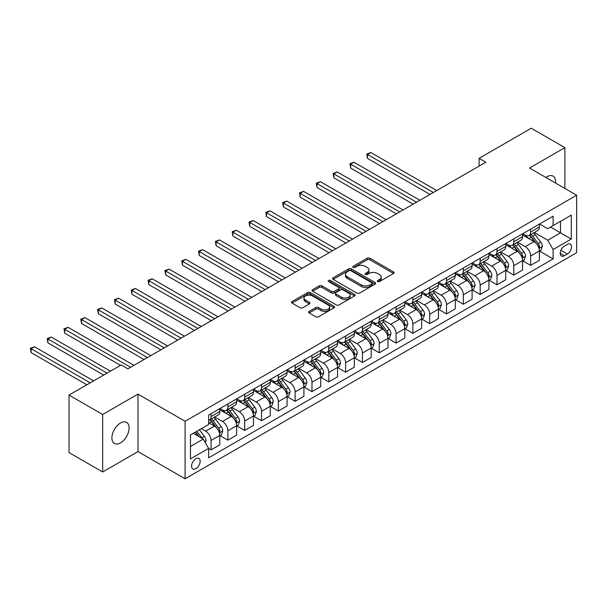<?xml version="1.0" encoding="UTF-8"?>
<svg xmlns="http://www.w3.org/2000/svg" width="607" height="607" viewBox="0 0 607 607"><rect width="100%" height="100%" fill="white"/><g stroke="black" fill="none" stroke-linecap="round" stroke-linejoin="round"><path stroke-width="0.91" d="M377.675 281.557A1.305 0.751 0 0 0 379.527 281.557L393.564 273.454A1.867 1.077 0 0 0 394.11 272.695A1.867 1.077 0 0 0 393.564 271.928L369.784 258.203A1.867 1.077 0 0 0 367.144 258.203L353.115 266.306A1.305 0.751 0 0 0 352.728 266.837A1.305 0.751 0 0 0 353.115 267.376A1.305 0.751 0 0 0 354.958 267.376L356.779 266.321A5.979 3.452 0 0 1 365.232 266.321L367.212 267.467A5.979 3.452 0 0 1 368.965 269.91A5.979 3.452 0 0 1 367.212 272.346L365.399 273.4A1.305 0.751 0 0 0 365.012 273.932A1.305 0.751 0 0 0 365.399 274.463A1.305 0.751 0 0 0 367.243 274.463L369.064 273.416A5.979 3.452 0 0 1 377.516 273.416L379.496 274.561A5.979 3.452 0 0 1 381.242 276.997A5.979 3.452 0 0 1 379.496 279.44L377.675 280.487A1.305 0.751 0 0 0 377.296 281.026A1.305 0.751 0 0 0 377.675 281.557L377.675 280.487M120.505 442.89A12.178 7.034 120 0 0 128.456 432.154A12.178 7.034 120 0 0 126.59 422.396A12.178 7.034 120 0 0 120.505 423.003A12.178 7.034 120 0 0 112.545 433.732A12.178 7.034 120 0 0 114.412 443.489A12.178 7.034 120 0 0 120.505 442.89M555.587 183.064A12.178 7.034 120 0 0 553.136 176.136A12.178 7.034 120 0 0 547.051 176.736A12.178 7.034 120 0 0 545.913 177.479M195.856 468.68A6.093 3.513 120 0 0 199.832 463.316A6.093 3.513 120 0 0 198.899 458.437A6.093 3.513 120 0 0 195.856 458.733A6.093 3.513 120 0 0 191.88 464.105A6.093 3.513 120 0 0 192.814 468.983A6.093 3.513 120 0 0 195.856 468.68M309.16 311.429A1.867 1.077 0 0 0 308.614 312.188A1.867 1.077 0 0 0 309.16 312.954L315.837 316.808A1.867 1.077 0 0 0 318.478 316.808L334.062 307.81A1.867 1.077 0 0 0 334.609 307.043A1.867 1.077 0 0 0 334.062 306.285L310.283 292.559A1.867 1.077 0 0 0 307.643 292.559L292.058 301.558A1.867 1.077 0 0 0 291.512 302.316A1.867 1.077 0 0 0 292.058 303.083L300.116 307.734A1.867 1.077 0 0 0 302.756 307.734L309.426 303.879A1.867 1.077 0 0 0 309.972 303.121A1.867 1.077 0 0 0 309.426 302.354L305.435 300.048A5 2.883 0 0 1 303.97 298.007A5 2.883 0 0 1 307.051 295.343A5 2.883 0 0 1 312.499 295.966L328.152 305.002A5 2.883 0 0 1 329.616 307.043A5 2.883 0 0 1 326.528 309.707A5 2.883 0 0 1 321.08 309.084L318.478 307.574A1.867 1.077 0 0 0 315.837 307.574L309.16 311.429L309.16 312.954M137.994 394.102L102.674 414.49L69.039 395.074L69.039 452.556L102.674 471.98L137.994 451.585L185.089 478.779L185.089 421.288L137.994 394.102L137.994 451.585M564.874 188.428L564.874 147.645L529.554 168.033L576.65 195.226L185.089 421.288M564.874 147.645L531.239 128.221L479.098 158.328L479.098 166.09M69.039 395.074L121.172 364.966L127.902 368.851L485.828 162.206L479.098 158.328M356.908 293.09A1.867 1.077 0 0 0 359.549 293.09L375.134 284.091A1.867 1.077 0 0 0 375.68 283.332A1.867 1.077 0 0 0 375.134 282.566L351.362 268.84A1.867 1.077 0 0 0 348.722 268.84L333.137 277.839A1.867 1.077 0 0 0 332.59 278.605A1.867 1.077 0 0 0 333.137 279.364L356.908 293.09M329.1 281.838A1.305 0.751 0 0 1 330.428 282.027L330.428 280.472L354.602 294.425A1.867 1.077 0 0 1 355.148 295.184A1.867 1.077 0 0 1 354.602 295.95L339.01 304.949A1.867 1.077 0 0 1 336.369 304.949L312.597 291.223L312.597 289.698A1.867 1.077 0 0 0 312.051 290.457A1.867 1.077 0 0 0 312.597 291.223M312.597 289.698L319.267 285.844A1.867 1.077 0 0 1 321.907 285.844L331.551 291.413A1.867 1.077 0 0 0 334.191 291.413L338.615 288.856A1.867 1.077 0 0 0 339.161 288.097A1.867 1.077 0 0 0 338.615 287.331L328.577 281.534A1.305 0.751 0 0 1 328.197 281.003A1.305 0.751 0 0 1 329.002 280.305A1.305 0.751 0 0 1 330.428 280.472M567.363 244.401L564.404 246.108A5.895 3.407 120 0 0 560.549 251.306A5.895 3.407 120 0 0 561.452 256.033A5.895 3.407 120 0 0 564.404 255.744L567.363 254.037A5.895 3.407 120 0 0 571.217 248.832A5.895 3.407 120 0 0 570.314 244.105A5.895 3.407 120 0 0 567.363 244.401M185.089 478.779L576.65 252.717L576.65 195.226M539.577 224.006L547.719 228.71L553.106 225.599L553.106 216.198L208.641 415.074L208.641 424.475L190.469 434.961L190.469 458.892L208.641 448.406L208.641 457.807L553.106 258.931L553.106 249.53L547.719 240.205L534.342 232.481M553.106 225.599L571.27 215.113L571.27 239.044L553.106 249.53M102.674 414.49L102.674 471.98M550.549 227.079L560.504 232.822L560.504 221.327L571.27 215.113M547.719 240.205L560.504 232.822L571.27 239.044M190.469 446.464L203.254 439.081L193.299 433.33M208.641 448.482L211.061 449.878L211.061 440.477A7.61 4.393 -120 0 0 205.674 431.16L201.372 428.671M211.061 449.878L219.802 444.832L219.802 435.431A7.61 4.393 -120 0 0 214.423 426.106L208.641 422.768M220.007 435.621L227.875 440.166L227.875 430.765A7.61 4.393 -120 0 0 222.496 421.448L214.772 416.986M227.875 440.166L236.624 435.12L236.624 425.719A7.61 4.393 -120 0 0 231.244 416.394L219.802 409.793M236.829 425.917L244.697 430.462L244.697 421.061A7.61 4.393 -120 0 0 239.317 411.736L231.586 407.274M244.697 430.462L253.445 425.408L253.445 416.007A7.61 4.393 -120 0 0 248.066 406.682L236.624 400.081M253.65 416.205L261.518 420.75L261.518 411.349A7.61 4.393 -120 0 0 256.139 402.024L248.407 397.562M261.518 420.75L270.267 415.696L270.267 406.295A7.61 4.393 -120 0 0 264.88 396.978L253.445 390.369M270.464 406.493L278.34 411.038L278.34 401.637A7.61 4.393 -120 0 0 272.953 392.312L265.229 387.85M278.34 411.038L287.081 405.984L287.081 396.583A7.61 4.393 -120 0 0 281.701 387.266L270.267 380.665M287.286 396.781L295.154 401.326L295.154 391.925A7.61 4.393 -120 0 0 289.774 382.6L282.05 378.138M295.154 401.326L303.902 396.28L303.902 386.879A7.61 4.393 -120 0 0 298.523 377.554L287.081 370.953M304.107 387.069L311.975 391.614L311.975 382.213A7.61 4.393 -120 0 0 306.596 372.895L298.864 368.434M311.975 391.614L320.724 386.568L320.724 377.167A7.61 4.393 -120 0 0 315.344 367.842L303.902 361.241M320.928 377.357L328.797 381.902L328.797 372.501A7.61 4.393 -120 0 0 323.417 363.183L315.686 358.722M328.797 381.902L337.545 376.856L337.545 367.455A7.61 4.393 -120 0 0 332.158 358.13L320.724 351.529M337.742 367.652L345.618 372.197L345.618 362.796A7.61 4.393 -120 0 0 340.231 353.471L332.507 349.01M345.618 372.197L354.359 367.144L354.359 357.743A7.61 4.393 -120 0 0 348.979 348.418L337.545 341.817M354.564 357.94L362.432 362.485L362.432 353.084A7.61 4.393 -120 0 0 357.053 343.759L349.329 339.298M362.432 362.485L371.18 357.432L371.18 348.031A7.61 4.393 -120 0 0 365.801 338.714L354.359 332.105M371.385 348.228L379.254 352.773L379.254 343.372A7.61 4.393 -120 0 0 373.874 334.047L366.142 329.586M379.254 352.773L388.002 347.72L388.002 338.319A7.61 4.393 -120 0 0 382.622 329.002L371.18 322.4M388.207 338.516L396.075 343.061L396.075 333.66A7.61 4.393 -120 0 0 390.696 324.343L382.964 319.874M396.075 343.061L404.823 338.016L404.823 328.615A7.61 4.393 -120 0 0 399.436 319.29L388.002 312.688M405.021 328.804L412.897 333.349L412.897 323.948A7.61 4.393 -120 0 0 407.509 314.631L399.785 310.169M412.897 333.349L421.637 328.304L421.637 318.903A7.61 4.393 -120 0 0 416.258 309.578L404.823 302.976M421.842 319.092L429.71 323.637L429.71 314.244A7.61 4.393 -120 0 0 424.331 304.919L416.607 300.457M429.71 323.637L438.459 318.592L438.459 309.191A7.61 4.393 -120 0 0 433.079 299.866L421.637 293.264M438.664 309.388L446.532 313.933L446.532 304.532A7.61 4.393 -120 0 0 441.152 295.207L433.421 290.745M446.532 313.933L455.28 308.88L455.28 299.479A7.61 4.393 -120 0 0 449.901 290.161L438.459 283.552M455.485 299.676L463.353 304.221L463.353 294.82A7.61 4.393 -120 0 0 457.974 285.495L450.242 281.033M463.353 304.221L472.102 299.168L472.102 289.767A7.61 4.393 -120 0 0 466.715 280.449L455.28 273.84M472.299 289.964L480.175 294.509L480.175 285.108A7.61 4.393 -120 0 0 474.788 275.783L467.064 271.321M480.175 294.509L488.916 289.456L488.916 280.062A7.61 4.393 -120 0 0 483.536 270.737L472.102 264.136M489.121 280.252L496.989 284.797L496.989 275.396A7.61 4.393 -120 0 0 491.609 266.078L483.885 261.617M496.989 284.797L505.737 279.751L505.737 270.35A7.61 4.393 -120 0 0 500.358 261.025L488.916 254.424M505.942 270.54L513.81 275.085L513.81 265.684A7.61 4.393 -120 0 0 508.431 256.366L500.699 251.905M513.81 275.085L522.559 270.039L522.559 260.638A7.61 4.393 -120 0 0 517.179 251.313L505.737 244.712M522.764 260.828L530.632 265.373L530.632 255.979A7.61 4.393 -120 0 0 525.252 246.654L517.521 242.193M530.632 265.373L539.38 260.327L539.38 250.926A7.61 4.393 -120 0 0 533.993 241.601L522.559 235M522.764 233.718L525.252 235.159A7.61 4.393 -120 0 0 529.054 235.531A7.61 4.393 -120 0 0 530.632 232.049L530.632 229.173M505.942 243.43L508.431 244.864A7.61 4.393 -120 0 0 512.232 245.243A7.61 4.393 -120 0 0 513.81 241.761L513.81 238.885M489.121 253.142L491.609 254.576A7.61 4.393 -120 0 0 495.418 254.955A7.61 4.393 -120 0 0 496.989 251.473L496.989 248.597M472.299 262.854L474.788 264.288A7.61 4.393 -120 0 0 478.597 264.667A7.61 4.393 -120 0 0 480.175 261.177L480.175 258.309M455.485 272.558L457.974 274A7.61 4.393 -120 0 0 461.775 274.379A7.61 4.393 -120 0 0 463.353 270.889L463.353 268.013M438.664 282.27L441.152 283.712A7.61 4.393 -120 0 0 444.954 284.084A7.61 4.393 -120 0 0 446.532 280.601L446.532 277.725M421.842 291.982L424.331 293.424A7.61 4.393 -120 0 0 428.14 293.796A7.61 4.393 -120 0 0 429.71 290.313L429.71 287.437M405.021 301.694L407.509 303.128A7.61 4.393 -120 0 0 411.318 303.508A7.61 4.393 -120 0 0 412.897 300.025L412.897 297.149M388.207 311.406L390.696 312.84A7.61 4.393 -120 0 0 394.497 313.22A7.61 4.393 -120 0 0 396.075 309.737L396.075 306.861M371.385 321.118L373.874 322.552A7.61 4.393 -120 0 0 377.675 322.932A7.61 4.393 -120 0 0 379.254 319.441L379.254 316.573M354.564 330.823L357.053 332.264A7.61 4.393 -120 0 0 360.862 332.644A7.61 4.393 -120 0 0 362.432 329.153L362.432 326.278M337.742 340.535L340.231 341.976A7.61 4.393 -120 0 0 344.04 342.348A7.61 4.393 -120 0 0 345.618 338.865L345.618 335.99M320.928 350.247L323.417 351.681A7.61 4.393 -120 0 0 327.219 352.06A7.61 4.393 -120 0 0 328.797 348.577L328.797 345.702M304.107 359.959L306.596 361.393A7.61 4.393 -120 0 0 310.397 361.772A7.61 4.393 -120 0 0 311.975 358.289L311.975 355.414M287.286 369.671L289.774 371.105A7.61 4.393 -120 0 0 293.583 371.484A7.61 4.393 -120 0 0 295.154 368.001L295.154 365.126M270.464 379.383L272.953 380.817A7.61 4.393 -120 0 0 276.762 381.196A7.61 4.393 -120 0 0 278.34 377.706L278.34 374.838M253.65 389.087L256.139 390.529A7.61 4.393 -120 0 0 259.94 390.9A7.61 4.393 -120 0 0 261.518 387.418L261.518 384.542M236.829 398.799L239.317 400.241A7.61 4.393 -120 0 0 243.119 400.612A7.61 4.393 -120 0 0 244.697 397.13L244.697 394.254M220.007 408.511L222.496 409.945A7.61 4.393 -120 0 0 226.305 410.324A7.61 4.393 -120 0 0 227.875 406.842L227.875 403.966M539.577 251.123L553.106 258.931M529.054 235.531L537.802 230.485A7.61 4.393 -120 0 0 539.38 226.995L539.38 224.127M512.232 245.243L520.981 240.197A7.61 4.393 -120 0 0 522.559 236.707L522.559 233.832M495.418 254.955L504.159 249.902A7.61 4.393 -120 0 0 505.737 246.419L505.737 243.544M478.597 264.667L487.345 259.614A7.61 4.393 -120 0 0 488.916 256.131L488.916 253.256M461.775 274.379L470.524 269.326A7.61 4.393 -120 0 0 472.102 265.843L472.102 262.968M444.954 284.084L453.702 279.038A7.61 4.393 -120 0 0 455.28 275.555L455.28 272.68M428.14 293.796L436.881 288.75A7.61 4.393 -120 0 0 438.459 285.26L438.459 282.392M411.318 303.508L420.067 298.462A7.61 4.393 -120 0 0 421.637 294.972L421.637 292.096M394.497 313.22L403.245 308.166A7.61 4.393 -120 0 0 404.823 304.684L404.823 301.808M377.675 322.932L386.424 317.878A7.61 4.393 -120 0 0 388.002 314.396L388.002 311.52M360.862 332.644L369.602 327.59A7.61 4.393 -120 0 0 371.18 324.108L371.18 321.232M344.04 342.348L352.788 337.302A7.61 4.393 -120 0 0 354.359 333.82L354.359 330.944M327.219 352.06L335.967 347.014A7.61 4.393 -120 0 0 337.545 343.524L337.545 340.656M310.397 361.772L319.145 356.719A7.61 4.393 -120 0 0 320.724 353.236L320.724 350.36M293.583 371.484L302.324 366.431A7.61 4.393 -120 0 0 303.902 362.948L303.902 360.072M276.762 381.196L285.51 376.143A7.61 4.393 -120 0 0 287.081 372.66L287.081 369.784M259.94 390.9L268.689 385.855A7.61 4.393 -120 0 0 270.267 382.372L270.267 379.496M243.119 400.612L251.867 395.567A7.61 4.393 -120 0 0 253.445 392.084L253.445 389.208M226.305 410.324L235.046 405.279A7.61 4.393 -120 0 0 236.624 401.788L236.624 398.92M208.641 420.348A7.61 4.393 -120 0 0 209.483 420.036L218.232 414.983A7.61 4.393 -120 0 0 219.802 411.5L219.802 408.625M209.483 420.036A7.61 4.393 -120 0 0 211.061 416.554L211.061 413.678M203.254 439.081L208.641 448.406M378.199 281.739L379.496 280.995A5.979 3.452 0 0 0 381.242 278.552L381.242 276.997M368.965 269.91L368.965 271.466A5.979 3.452 0 0 1 367.212 273.901L365.915 274.652M393.533 273.469L369.784 259.758A1.867 1.077 0 0 0 367.144 259.758L353.638 267.558M375.111 284.106L351.362 270.396A1.867 1.077 0 0 0 348.722 270.396L333.16 279.379M371.833 283.864A1.305 0.751 0 0 0 372.22 283.332A1.305 0.751 0 0 0 371.833 282.794L350.967 270.745A1.305 0.751 0 0 0 349.116 270.745L347.204 271.853A5.979 3.452 0 0 0 345.451 274.296A5.979 3.452 0 0 0 347.204 276.731L361.469 284.971A5.979 3.452 0 0 0 369.921 284.971L371.833 283.864L371.833 285.419A1.305 0.751 0 0 0 372.22 284.88L372.22 283.332M345.451 274.296L345.451 275.844A5.979 3.452 0 0 0 347.204 278.287L347.204 276.731M371.833 285.419L369.921 286.519A5.979 3.452 0 0 1 361.469 286.519L347.204 278.287M312.62 291.239L319.267 287.399L319.267 285.844M339.161 288.097L339.161 289.653A1.867 1.077 0 0 1 338.615 290.412L334.191 292.969A1.867 1.077 0 0 1 331.551 292.969L321.907 287.399A1.867 1.077 0 0 0 319.267 287.399M330.428 282.027L354.571 295.966M341.559 297.187A5 2.883 0 0 0 346.999 297.817A5 2.883 0 0 0 350.087 295.146A5 2.883 0 0 0 348.623 293.113L343.107 289.926A1.867 1.077 0 0 0 340.466 289.926L336.043 292.483A1.867 1.077 0 0 0 335.496 293.242A1.867 1.077 0 0 0 336.043 294.008L341.559 297.187L341.559 298.743A5 2.883 0 0 0 346.999 299.365A5 2.883 0 0 0 350.087 296.702L350.087 295.146M335.496 293.242L335.496 294.797A1.867 1.077 0 0 0 336.043 295.556L336.043 294.008M341.559 298.743L336.043 295.556M329.616 307.043L329.616 308.599A5 2.883 0 0 1 326.528 311.262A5 2.883 0 0 1 321.08 310.64L318.478 309.13A1.867 1.077 0 0 0 315.837 309.13L309.191 312.969M303.97 298.007L303.97 299.562A5 2.883 0 0 0 305.435 301.603L305.435 300.048M309.426 302.354L309.426 303.879L305.435 301.603M334.032 307.825L310.283 294.107A1.867 1.077 0 0 0 307.643 294.107L292.088 303.09M539.38 251.237L540.989 250.304L542.339 246.419A5.046 2.914 -120 0 0 540.731 242.125L535.23 234.788A14.56 8.407 -120 0 0 533.644 232.883M528.173 238.24A14.56 8.407 -120 0 0 525.192 235.121M538.917 248.149L539.615 246.632A5.046 2.914 -120 0 0 538.174 243.604L532.673 236.26A14.56 8.407 -120 0 0 531.087 234.363M529.729 235.144A12.087 6.973 60 0 1 531.717 237.398L536.368 243.612M436.714 190.568L370.847 152.539L367.485 154.482L367.485 158.366L429.984 194.452M529.471 235.296A14.56 8.407 60 0 1 531.057 237.193L534.714 242.072M367.485 158.366L366.742 154.049L433.345 192.51M366.742 154.049L370.847 152.539M522.559 260.949L524.175 260.016L525.518 256.131A5.046 2.914 -120 0 0 523.909 251.837L518.408 244.5A14.56 8.407 -120 0 0 516.823 242.595M511.352 247.952A14.56 8.407 -120 0 0 508.378 244.833M522.096 257.861L522.794 256.344A5.046 2.914 -120 0 0 521.352 253.316L515.851 245.972A14.56 8.407 -120 0 0 514.266 244.075M512.907 244.856A12.087 6.973 60 0 1 514.895 247.11L519.546 253.316M419.892 200.272L354.025 162.251L350.664 164.194L350.664 168.078L413.162 204.157M512.649 245A14.56 8.407 60 0 1 514.243 246.905L517.892 251.784M350.664 168.078L349.92 163.761L416.523 202.214M349.92 163.761L354.025 162.251M505.737 270.661L507.353 269.728L508.696 265.843A5.046 2.914 -120 0 0 507.088 261.549L501.594 254.212A14.56 8.407 -120 0 0 500.001 252.307M494.538 257.664A14.56 8.407 -120 0 0 491.556 254.545M505.282 267.573L505.972 266.056A5.046 2.914 -120 0 0 504.531 263.021L499.037 255.684A14.56 8.407 -120 0 0 497.444 253.779M496.094 254.561A12.087 6.973 60 0 1 498.074 256.822L502.725 263.028M403.071 209.984L337.204 171.956L333.842 173.898L333.842 177.783L396.341 213.869M495.828 254.712A14.56 8.407 60 0 1 497.421 256.617L501.079 261.496M333.842 177.783L333.099 173.473L399.709 211.926M333.099 173.473L337.204 171.956M488.916 280.366L490.532 279.44L491.882 275.555A5.046 2.914 -120 0 0 490.266 271.261L484.773 263.916A14.56 8.407 -120 0 0 483.18 262.019M477.717 267.376A14.56 8.407 -120 0 0 474.735 264.257M488.46 277.278L489.159 275.768A5.046 2.914 -120 0 0 487.709 272.733L482.216 265.396A14.56 8.407 -120 0 0 480.63 263.491M479.272 264.273A12.087 6.973 60 0 1 481.252 266.534L485.911 272.74M386.249 219.696L320.39 181.668L317.021 183.61L317.021 187.495L379.527 223.581M479.014 264.424A14.56 8.407 60 0 1 480.6 266.329L484.257 271.208M317.021 187.495L316.285 183.185L382.888 221.638M316.285 183.185L320.39 181.668M472.102 290.078L473.71 289.144L475.061 285.26A5.046 2.914 -120 0 0 473.452 280.973L467.951 273.628A14.56 8.407 -120 0 0 466.366 271.731M460.895 277.088A14.56 8.407 -120 0 0 457.913 273.969M471.639 286.99L472.337 285.48A5.046 2.914 -120 0 0 470.895 282.445L465.394 275.108A14.56 8.407 -120 0 0 463.809 273.203M462.451 273.985A12.087 6.973 60 0 1 464.438 276.238L469.09 282.452M369.435 229.408L303.568 191.38L300.207 193.322L300.207 197.207L362.705 233.293M462.193 274.136A14.56 8.407 60 0 1 463.778 276.041L467.436 280.92M300.207 197.207L299.463 192.897L366.067 231.35M299.463 192.897L303.568 191.38M455.28 299.79L456.896 298.856L458.239 294.972A5.046 2.914 -120 0 0 456.631 290.677L451.13 283.34A14.56 8.407 -120 0 0 449.544 281.436M444.074 286.8A14.56 8.407 -120 0 0 441.099 283.674M454.818 296.702L455.516 295.192A5.046 2.914 -120 0 0 454.074 292.157L448.573 284.82A14.56 8.407 -120 0 0 446.987 282.915M445.629 283.697A12.087 6.973 60 0 1 447.617 285.95L452.268 292.164M352.614 239.12L286.747 201.092L283.386 203.034L283.386 206.919L345.884 243.005M445.371 283.848A14.56 8.407 60 0 1 446.964 285.745L450.614 290.632M283.386 206.919L282.642 202.609L349.245 241.062M282.642 202.609L286.747 201.092M438.459 309.502L440.075 308.568L441.418 304.684A5.046 2.914 -120 0 0 439.809 300.389L434.316 293.052A14.56 8.407 -120 0 0 432.723 291.148M427.26 296.504A14.56 8.407 -120 0 0 424.278 293.386M438.004 306.414L438.694 304.896A5.046 2.914 -120 0 0 437.252 301.869L431.759 294.524A14.56 8.407 -120 0 0 430.166 292.627M428.815 293.409A12.087 6.973 60 0 1 430.795 295.662L435.447 301.876M335.792 248.832L269.925 210.804L266.564 212.746L266.564 216.631L329.062 252.709M428.55 293.56A14.56 8.407 60 0 1 430.143 295.457L433.8 300.336M266.564 216.631L265.82 212.313L332.431 250.774M265.82 212.313L269.925 210.804M421.637 319.214L423.254 318.28L424.604 314.396A5.046 2.914 -120 0 0 422.988 310.101L417.495 302.764A14.56 8.407 -120 0 0 415.901 300.86M410.438 306.216A14.56 8.407 -120 0 0 407.456 303.098M421.182 316.126L421.88 314.608A5.046 2.914 -120 0 0 420.431 311.581L414.938 304.236A14.56 8.407 -120 0 0 413.352 302.339M411.994 303.121A12.087 6.973 60 0 1 413.974 305.374L418.633 311.581M318.971 258.536L253.111 220.516L249.743 222.458L249.743 226.343L312.248 262.421M411.736 303.265A14.56 8.407 60 0 1 413.321 305.169L416.979 310.048M249.743 226.343L249.007 222.025L315.61 260.479M249.007 222.025L253.111 220.516M404.823 328.926L406.44 327.992L407.783 324.108A5.046 2.914 -120 0 0 406.174 319.813L400.673 312.476A14.56 8.407 -120 0 0 399.087 310.572M393.617 315.928A14.56 8.407 -120 0 0 390.635 312.81M404.361 325.838L405.059 324.32A5.046 2.914 -120 0 0 403.617 321.285L398.116 313.948A14.56 8.407 -120 0 0 396.53 312.044M395.172 312.825A12.087 6.973 60 0 1 397.16 315.086L401.811 321.293M302.157 268.248L236.29 230.22L232.929 232.162L232.929 236.047L295.427 272.133M394.914 312.977A14.56 8.407 60 0 1 396.5 314.881L400.157 319.76M232.929 236.047L232.185 231.737L298.788 270.191M232.185 231.737L236.29 230.22M388.002 338.63L389.618 337.704L390.961 333.82A5.046 2.914 -120 0 0 389.353 329.525L383.852 322.18A14.56 8.407 -120 0 0 382.266 320.284M376.795 325.64A14.56 8.407 -120 0 0 373.821 322.522M387.539 335.542L388.237 334.032A5.046 2.914 -120 0 0 386.796 330.997L381.295 323.66A14.56 8.407 -120 0 0 379.709 321.756M378.358 322.537A12.087 6.973 60 0 1 380.339 324.798L384.99 331.005M285.336 277.96L219.468 239.932L216.107 241.874L216.107 245.759L278.605 281.845M378.093 322.689A14.56 8.407 60 0 1 379.686 324.593L383.336 329.472M216.107 245.759L215.364 241.449L281.967 279.903M215.364 241.449L219.468 239.932M371.18 348.342L372.797 347.409L374.14 343.524A5.046 2.914 -120 0 0 372.531 339.237L367.038 331.892A14.56 8.407 -120 0 0 365.444 329.996M359.981 335.352A14.56 8.407 -120 0 0 356.999 332.234M370.725 345.254L371.416 343.744A5.046 2.914 -120 0 0 369.974 340.709L364.481 333.372A14.56 8.407 -120 0 0 362.887 331.468M361.537 332.249A12.087 6.973 60 0 1 363.517 334.503L368.168 340.717M268.514 287.672L202.647 249.644L199.286 251.586L199.286 255.471L261.784 291.557M361.271 332.401A14.56 8.407 60 0 1 362.865 334.305L366.522 339.184M199.286 255.471L198.542 251.161L265.153 289.615M198.542 251.161L202.647 249.644M354.359 358.054L355.975 357.121L357.326 353.236A5.046 2.914 -120 0 0 355.71 348.942L350.216 341.604A14.56 8.407 -120 0 0 348.623 339.7M343.16 345.064A14.56 8.407 -120 0 0 340.178 341.938M353.904 354.966L354.602 353.456A5.046 2.914 -120 0 0 353.153 350.421L347.659 343.084A14.56 8.407 -120 0 0 346.073 341.18M344.715 341.961A12.087 6.973 60 0 1 346.696 344.215L351.354 350.429M251.693 297.384L185.833 259.356L182.464 261.298L182.464 265.183L244.97 301.269M344.457 342.113A14.56 8.407 60 0 1 346.043 344.01L349.7 348.896M182.464 265.183L181.728 260.873L248.331 299.327M181.728 260.873L185.833 259.356M337.545 367.766L339.161 366.833L340.504 362.948A5.046 2.914 -120 0 0 338.896 358.654L333.395 351.316A14.56 8.407 -120 0 0 331.809 349.412M326.338 354.769A14.56 8.407 -120 0 0 323.356 351.65M337.082 364.678L337.78 363.161A5.046 2.914 -120 0 0 336.339 360.133L330.838 352.788A14.56 8.407 -120 0 0 329.252 350.892M327.894 351.673A12.087 6.973 60 0 1 329.882 353.927L334.533 360.141M234.879 307.096L169.012 269.068L165.65 271.01L165.65 274.895L228.149 310.974M327.636 351.825A14.56 8.407 60 0 1 329.222 353.722L332.879 358.6M165.65 274.895L164.907 270.578L231.51 309.031M164.907 270.578L169.012 269.068M320.724 377.478L322.34 376.545L323.683 372.66A5.046 2.914 -120 0 0 322.074 368.366L316.573 361.028A14.56 8.407 -120 0 0 314.987 359.124M309.517 364.481A14.56 8.407 -120 0 0 306.543 361.362M320.261 374.39L320.959 372.873A5.046 2.914 -120 0 0 319.517 369.845L314.016 362.5A14.56 8.407 -120 0 0 312.43 360.604M311.08 361.385A12.087 6.973 60 0 1 313.06 363.639L317.711 369.845M218.057 316.801L152.19 278.78L148.829 280.722L148.829 284.6L211.327 320.686M310.814 361.529A14.56 8.407 60 0 1 312.408 363.434L316.057 368.312M148.829 284.6L148.085 280.29L214.688 318.743M148.085 280.29L152.19 278.78M303.902 387.19L305.518 386.257L306.861 382.372A5.046 2.914 -120 0 0 305.253 378.078L299.759 370.74A14.56 8.407 -120 0 0 298.166 368.836M292.703 374.193A14.56 8.407 -120 0 0 289.721 371.074M303.447 384.102L304.137 382.585A5.046 2.914 -120 0 0 302.696 379.55L297.202 372.212A14.56 8.407 -120 0 0 295.609 370.308M294.258 371.089A12.087 6.973 60 0 1 296.239 373.351L300.89 379.557M201.236 326.513L135.369 288.484L132.007 290.427L132.007 294.312L194.506 330.398M293.993 371.241A14.56 8.407 60 0 1 295.586 373.146L299.243 378.024M132.007 294.312L131.264 290.002L197.874 328.455M131.264 290.002L135.369 288.484M287.081 396.895L288.697 395.969L290.047 392.084A5.046 2.914 -120 0 0 288.431 387.79L282.938 380.445A14.56 8.407 -120 0 0 281.345 378.548M275.882 383.905A14.56 8.407 -120 0 0 272.9 380.786M286.625 393.806L287.323 392.297A5.046 2.914 -120 0 0 285.874 389.262L280.381 381.924A14.56 8.407 -120 0 0 278.795 380.02M277.437 380.801A12.087 6.973 60 0 1 279.417 383.055L284.076 389.269M184.414 336.225L118.555 298.196L115.186 300.139L115.186 304.024L177.692 340.11M277.179 380.953A14.56 8.407 60 0 1 278.765 382.858L282.422 387.736M115.186 304.024L114.45 299.714L181.053 338.167M114.45 299.714L118.555 298.196M270.267 406.607L271.883 405.673L273.226 401.788A5.046 2.914 -120 0 0 271.617 397.494L266.116 390.157A14.56 8.407 -120 0 0 264.531 388.252M259.06 393.617A14.56 8.407 -120 0 0 256.078 390.498M269.804 403.518L270.502 402.009A5.046 2.914 -120 0 0 269.06 398.974L263.559 391.636A14.56 8.407 -120 0 0 261.974 389.732M260.615 390.513A12.087 6.973 60 0 1 262.603 392.767L267.255 398.981M167.6 345.937L101.733 307.908L98.372 309.851L98.372 313.736L160.87 349.822M260.357 390.665A14.56 8.407 60 0 1 261.943 392.57L265.6 397.448M98.372 313.736L97.628 309.426L164.231 347.879M97.628 309.426L101.733 307.908M253.445 416.319L255.061 415.385L256.404 411.5A5.046 2.914 -120 0 0 254.796 407.206L249.295 399.869A14.56 8.407 -120 0 0 247.709 397.964M242.239 403.321A14.56 8.407 -120 0 0 239.264 400.203M252.982 413.23L253.68 411.721A5.046 2.914 -120 0 0 252.239 408.686L246.738 401.348A14.56 8.407 -120 0 0 245.152 399.444M243.802 400.225A12.087 6.973 60 0 1 245.782 402.479L250.433 408.693M150.779 355.649L84.912 317.62L81.55 319.563L81.55 323.448L144.049 359.534M243.536 400.377A14.56 8.407 60 0 1 245.129 402.274L248.779 407.153M81.55 323.448L80.807 319.138L147.41 357.591M80.807 319.138L84.912 317.62M236.624 426.031L238.24 425.097L239.583 421.212A5.046 2.914 -120 0 0 237.974 416.918L232.481 409.581A14.56 8.407 -120 0 0 230.888 407.676M225.425 413.033A14.56 8.407 -120 0 0 222.443 409.915M236.169 422.942L236.859 421.425A5.046 2.914 -120 0 0 235.417 418.398L229.924 411.053A14.56 8.407 -120 0 0 228.331 409.156M226.98 409.937A12.087 6.973 60 0 1 228.96 412.191L233.612 418.405M133.957 365.353L68.09 327.332L64.729 329.275L64.729 333.16L120.505 365.353M226.715 410.089A14.56 8.407 60 0 1 228.308 411.986L231.965 416.865M64.729 333.16L63.985 328.842L130.596 367.296M63.985 328.842L68.09 327.332M219.802 435.743L221.418 434.809L222.769 430.924A5.046 2.914 -120 0 0 221.153 426.63L215.66 419.293A14.56 8.407 -120 0 0 214.066 417.388M219.347 432.654L220.045 431.137A5.046 2.914 -120 0 0 218.596 428.102L213.103 420.765A14.56 8.407 -120 0 0 211.517 418.868M210.159 419.649A12.087 6.973 60 0 1 212.139 421.903L216.798 428.11M110.413 371.18L51.276 337.044L47.907 338.987L47.907 342.864L103.683 375.065M209.901 419.794A14.56 8.407 60 0 1 211.486 421.698L215.144 426.577M47.907 342.864L47.171 338.554L107.044 373.123M47.171 338.554L51.276 337.044M205.272 442.579L205.948 440.636A5.046 2.914 -120 0 0 204.339 436.342L199.43 429.794M93.592 380.893L34.455 346.749L31.094 348.691L31.094 352.576L86.862 384.777M202.237 438.497A5.046 2.914 -120 0 0 201.782 437.814L196.873 431.266M195.613 431.994L199.134 436.706M195.257 432.199L198.246 436.19M31.094 352.576L30.35 348.266L90.231 382.835M30.35 348.266L34.455 346.749M205.674 431.16L214.423 426.106M222.496 421.448L231.244 416.394M239.317 411.736L248.066 406.682M256.139 402.024L264.88 396.978M272.953 392.312L281.701 387.266M289.774 382.6L298.523 377.554M306.596 372.895L315.344 367.842M323.417 363.183L332.158 358.13M340.231 353.471L348.979 348.418M357.053 343.759L365.801 338.714M373.874 334.047L382.622 329.002M390.696 324.343L399.436 319.29M407.509 314.631L416.258 309.578M424.331 304.919L433.079 299.866M441.152 295.207L449.901 290.161M457.974 285.495L466.715 280.449M474.788 275.783L483.536 270.737M491.609 266.078L500.358 261.025M508.431 256.366L517.179 251.313M525.252 246.654L533.993 241.601M530.632 232.049L539.38 226.995M530.632 255.979L539.38 250.926M513.81 265.684L522.559 260.638M513.81 241.761L522.559 236.707M496.989 275.396L505.737 270.35M496.989 251.473L505.737 246.419M480.175 285.108L488.916 280.062M480.175 261.177L488.916 256.131M463.353 294.82L472.102 289.767M463.353 270.889L472.102 265.843M446.532 304.532L455.28 299.479M446.532 280.601L455.28 275.555M429.71 314.244L438.459 309.191M429.71 290.313L438.459 285.26M412.897 323.948L421.637 318.903M412.897 300.025L421.637 294.972M396.075 333.66L404.823 328.615M396.075 309.737L404.823 304.684M379.254 343.372L388.002 338.319M379.254 319.441L388.002 314.396M362.432 353.084L371.18 348.031M362.432 329.153L371.18 324.108M345.618 362.796L354.359 357.743M345.618 338.865L354.359 333.82M328.797 372.501L337.545 367.455M328.797 348.577L337.545 343.524M311.975 382.213L320.724 377.167M311.975 358.289L320.724 353.236M295.154 391.925L303.902 386.879M295.154 368.001L303.902 362.948M278.34 401.637L287.081 396.583M278.34 377.706L287.081 372.66M261.518 411.349L270.267 406.295M261.518 387.418L270.267 382.372M244.697 421.061L253.445 416.007M244.697 397.13L253.445 392.084M227.875 430.765L236.624 425.719M227.875 406.842L236.624 401.788M211.061 440.477L219.802 435.431M211.061 416.554L219.802 411.5M560.914 250.312L567.363 254.037M560.231 253.331L564.404 255.744M379.496 280.995L379.496 279.44M365.399 274.463L365.399 273.4M367.212 273.901L367.212 272.346M353.115 267.376L353.115 266.306M367.144 259.758L367.144 258.203M369.784 259.758L369.784 258.203M393.564 273.454L393.564 271.928M333.137 279.364L333.137 277.839M348.722 270.396L348.722 268.84M351.362 270.396L351.362 268.84M375.134 284.091L375.134 282.566M361.469 286.519L361.469 284.971M369.921 286.519L369.921 284.971M321.907 287.399L321.907 285.844M331.551 292.969L331.551 291.413M334.191 292.969L334.191 291.413M338.615 290.412L338.615 288.856M354.602 295.95L354.602 294.425M315.837 309.13L315.837 307.574M318.478 309.13L318.478 307.574M321.08 310.64L321.08 309.084M292.058 303.083L292.058 301.558M307.643 294.107L307.643 292.559M310.283 294.107L310.283 292.559M334.062 307.81L334.062 306.285M539.001 248.422L542.301 246.518M532.673 236.26L535.23 234.788M528.712 238.551L531.057 237.193M538.174 243.604L540.731 242.125M537.772 245.569L539.615 246.632M522.179 258.134L525.487 256.23M515.851 245.972L518.408 244.5M511.891 248.263L514.243 246.905M521.352 253.316L523.909 251.837M520.95 255.281L522.794 256.344M505.365 267.846L508.666 265.942M499.037 255.684L501.594 254.212M495.069 257.975L497.421 256.617M504.531 263.021L507.088 261.549M504.136 264.993L505.972 266.056M488.544 277.558L491.845 275.646M482.216 265.396L484.773 263.916M478.248 267.687L480.6 266.329M487.709 272.733L490.266 271.261M487.315 274.705L489.159 275.768M471.722 287.27L475.023 285.358M465.394 275.108L467.951 273.628M461.434 277.391L463.778 276.041M470.895 282.445L473.452 280.973M470.493 284.417L472.337 285.48M454.901 296.975L458.209 295.07M448.573 284.82L451.13 283.34M444.612 287.103L446.964 285.745M454.074 292.157L456.631 290.677M453.672 294.122L455.516 295.192M438.087 306.687L441.388 304.782M431.759 294.524L434.316 293.052M427.791 296.815L430.143 295.457M437.252 301.869L439.809 300.389M436.858 303.834L438.694 304.896M421.266 316.399L424.566 314.494M414.938 304.236L417.495 302.764M410.969 306.527L413.321 305.169M420.431 311.581L422.988 310.101M420.036 313.546L421.88 314.608M404.444 326.111L407.745 324.206M398.116 313.948L400.673 312.476M394.155 316.239L396.5 314.881M403.617 321.285L406.174 319.813M403.215 323.258L405.059 324.32M387.623 335.823L390.931 333.911M381.295 323.66L383.852 322.18M377.334 325.951L379.686 324.593M386.796 330.997L389.353 329.525M386.393 332.97L388.237 334.032M370.809 345.535L374.109 343.623M364.481 333.372L367.038 331.892M360.512 335.656L362.865 334.305M369.974 340.709L372.531 339.237M369.58 342.682L371.416 343.744M353.987 355.239L357.288 353.335M347.659 343.084L350.216 341.604M343.691 345.368L346.043 344.01M353.153 350.421L355.71 348.942M352.758 352.386L354.602 353.456M337.166 364.951L340.466 363.047M330.838 352.788L333.395 351.316M326.877 355.08L329.222 353.722M336.339 360.133L338.896 358.654M335.937 362.098L337.78 363.161M320.344 374.663L323.652 372.759M314.016 362.5L316.573 361.028M310.056 364.792L312.408 363.434M319.517 369.845L322.074 368.366M319.115 371.81L320.959 372.873M303.53 384.375L306.831 382.471M297.202 372.212L299.759 370.74M293.234 374.504L295.586 373.146M302.696 379.55L305.253 378.078M302.301 381.522L304.137 382.585M286.709 394.087L290.009 392.175M280.381 381.924L282.938 380.445M276.413 384.216L278.765 382.858M285.874 389.262L288.431 387.79M285.48 391.234L287.323 392.297M269.887 403.799L273.188 401.887M263.559 391.636L266.116 390.157M259.599 393.92L261.943 392.57M269.06 398.974L271.617 397.494M268.658 400.946L270.502 402.009M253.066 413.504L256.374 411.599M246.738 401.348L249.295 399.869M242.777 403.632L245.129 402.274M252.239 408.686L254.796 407.206M251.837 410.651L253.68 411.721M236.252 423.216L239.553 421.311M229.924 411.053L232.481 409.581M225.956 413.344L228.308 411.986M235.417 418.398L237.974 416.918M235.023 420.363L236.859 421.425M219.43 432.928L222.731 431.023M213.103 420.765L215.66 419.293M209.134 423.056L211.486 421.698M218.596 428.102L221.153 426.63M218.201 430.075L220.045 431.137M204.635 441.471L205.91 440.735M201.782 437.814L204.339 436.342"/></g></svg>
